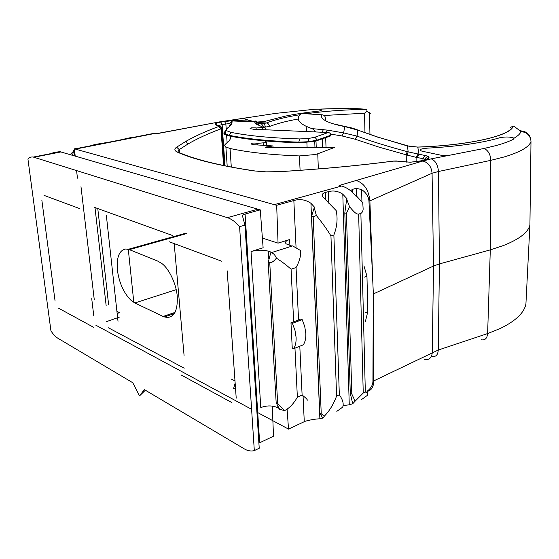 <?xml version="1.0" encoding="UTF-8"?>
<svg xmlns="http://www.w3.org/2000/svg" width="559" height="559" viewBox="0 0 559 559"><rect width="100%" height="100%" fill="white"/><g stroke="black" fill="none" stroke-linecap="round" stroke-linejoin="round"><path stroke-width="0.84" d="M264.812 140.854L266.419 141.972L265.05 142.678L257.091 143.418L257.175 144.893M273.078 147.883L272.981 145.948L254.387 144.753L251.019 144.026C251.711 143.041 253.688 142.797 256.944 143.286L257.091 143.418M272.981 145.948L268.599 146.703L268.669 147.918M318.344 168.93L317.757 153.781L334.527 147.45L265.672 147.576C265.371 147.108 266.35 146.814 268.599 146.703M317.757 153.781L315.185 154.55L299.442 155.933C270.877 154.857 247.742 152.376 230.042 148.47L225.892 147.01C224.494 146.116 224.348 145.151 225.452 144.124L229.483 140.428L230.476 138.611L230.699 136.242M258.083 124.44L254.96 123.036L254.82 121.974C256.798 122.009 258.062 122.973 258.607 124.853M260.983 123.287L263.848 126.802L265.259 127.082L269.494 126.502C276.866 123.602 286.467 121.1 298.289 119.004M370.379 113.763L367.039 111.143L364.524 113.218L364.964 132.686M177.664 152.195L179.229 149.616L187.894 144.054C197.404 138.534 208.437 133.454 220.994 128.801L223.558 165.52M432.051 356.188C435.803 357.166 437.872 355.112 438.263 350.032L487.63 333.562L500.347 328.433C515.705 320.943 524.23 312.781 525.921 303.935L529.918 224.977C528.262 232.292 519.465 239.133 503.519 245.499L490.292 249.887L487.63 333.562C487.155 338.461 484.981 340.522 481.11 339.746M407.567 145.899L417.804 147.101C469.378 145.466 511.296 135.537 513.148 126.208L510.171 127.452M409.544 146.472L417.783 147.052L418.991 154.375L417.168 157.533L416.099 157.317L416.127 161.761M367.011 391.398C371.309 390.65 373.573 387.142 373.803 380.875L438.263 350.032L439.437 263.911L438.452 171.515L490.802 160.349L490.292 249.887L439.437 263.911L433.539 266.021L432.072 173.255L438.452 171.515C437.921 164.891 435.496 160.671 431.192 158.854L484.178 148.442C488.293 150.56 490.502 154.529 490.802 160.349L504.239 156.939C520.436 152.027 529.359 146.863 531.008 141.448C530.435 135.585 527.095 132.287 520.988 131.568L513.924 126.201L513.148 126.208M134.279 137.214L131.246 137.807M119.598 140.099L131.211 137.479M110.221 141.944L105.749 142.825M90.334 145.857C93.353 144.809 97.252 143.991 102.024 143.397L105.735 142.671M70.196 154.563L74.193 150.553L74.829 155.912M74.571 150.078L74.193 150.553M76.506 148.575L74.445 148.834L276.67 205.3L293.845 200.52C300.036 198.759 305.731 199.682 310.937 203.287L319.874 418.824L322.725 418.076M218.31 122.128L156.108 133.853L153.816 133.37L149.337 134.251M74.445 148.834L75.192 156.017M117.131 313.319L119.808 312.809L116.915 311.349M287.102 409.132L288.514 429.102L257.727 412.598M95.827 325.184L251.599 409.293M355.112 401.18L352.715 403.773L350.276 393.305L351.814 394.018L355.112 401.18L363.238 393.033L365.327 392.055L367.57 392.788L367.424 395.325L361.519 399.573M328.79 203.245L328.378 191.646C333.499 190.27 338.307 191.129 342.8 194.218L349.27 404.814L352.715 403.773M349.27 404.814L343.205 405.561M323.291 417.825L324.353 416.12C329.391 411.082 333.464 404.395 336.588 396.065L339.334 394.794C342.8 399.734 343.918 403.843 342.695 407.12L336.818 411.354M319.874 418.824C315.625 418.922 310.727 419.732 305.165 421.269L288.514 429.102M322.739 418.09L319.699 412.696L324.353 416.12M336.588 396.065L330.949 235.919C327.127 229.567 322.263 222.768 316.366 215.522L313.18 216.745L311.566 216.291L319.699 412.696M328.378 191.646L325.52 192.443C322.284 193.323 321.474 194.888 323.095 197.152L336.183 210.603C337.867 218.618 337.098 226.744 333.877 234.99L339.334 394.794M235.15 383.201L233.585 388.589L235.479 387.75M117.53 313.515L117.166 313.634M106.357 321.691L119.34 317.128M234.997 380.959L231.475 379.142M284.622 410.592L277.683 403.542L276.167 402.759L279.612 409.314L284.622 410.592C289.401 408.182 293.65 403.71 297.367 397.169L302.112 395.045C306.073 398.092 307.771 399.853 307.198 400.314M277.068 405.107L277.201 407.476L278.899 408.356M277.201 407.476C272.142 405.38 266.664 405.422 260.78 407.588L251.033 251.536L263.121 247.777L260.263 209.856L59.925 151.685C55.893 152.076 52.846 152.726 50.771 153.634M277.683 403.542L269.752 262.779C271.877 262.695 274.085 261.151 276.391 258.146C281.764 261.556 286.655 265.245 291.078 269.214L296.06 267.537C299.75 260.878 301.175 255.17 300.351 250.411L292.63 245.897L291.484 245.918L286.229 243.892C284.615 242.264 285.747 240.817 289.611 239.552L278.054 243.144L276.67 205.3M349.55 206.725L346.44 213.37L344.812 212.937L346.678 199.179L349.55 206.725C352.114 209.548 355.671 214.523 358.654 214.09L360.876 213.405C362.176 212.693 362.931 211.281 363.147 209.164L362.77 202.791L356.726 196.265L356.174 196.426C351.702 190.829 346.804 187.37 341.486 186.042L339.117 185.476L422.849 161.02C428.348 162.515 431.422 166.589 432.072 173.255L369.883 200.842C368.793 190.207 364.391 183.471 356.67 180.634M367.004 391.328C370.855 388.449 372.832 385.102 372.93 381.28L373.223 307.604M373.314 307.597L373.356 293.95L433.539 266.021L432.261 352.645C431.772 357.844 429.179 360.143 424.484 359.549M373.286 315.758L373.803 380.875L372.93 381.28M316.366 215.522L314.235 207.703L311.566 216.291M314.235 207.703L314.829 207.529L310.937 203.287M346.678 199.179L347.244 199.018L342.8 194.218M258.901 443.14L273.505 436.195L272.282 406.065M278.054 243.144L262.388 238.071M76.562 170.544L77.463 178.174M91.732 298.681L93.765 315.849M97.776 208.57L108.607 304.592M72.565 155.255L73.648 150.657M367.039 111.143L366.732 109.264L350.772 108.271M300.036 114.693C286.096 116.95 274.867 119.71 266.343 122.973L262.59 123.567M187.894 144.054L186.028 141.273L176.637 147.164C174.024 149.029 174.331 150.713 177.566 152.209L178.433 152.237C191.737 158.225 211.994 163.64 239.196 168.476L254.932 170.963M315.562 131.959L313.145 129.171L306.206 126.327C297.598 122.128 295.984 117.83 301.364 113.449L321.788 114.784C323.927 114.861 325.107 115.881 325.331 117.83L325.429 120.611M399.119 161.251L410.439 162.222L420.55 160.95L425.867 159.49C428.131 158.854 429.172 158.141 429.005 157.352C428.718 156.569 427.314 155.94 424.798 155.458L408.161 151.873L407.469 145.962L378.01 137.151M377.996 137.151L409.565 146.395M513.924 126.201L512.994 126.194M219.414 126.034L221.839 128.123L220.994 128.801L218.897 126.439L219.414 126.034L217.5 125.468C215.508 125.055 214.824 124.51 215.439 123.839C216.165 123.176 217.961 122.589 220.812 122.086L231.699 120.723M398.218 161.174L393.012 161.132M447.046 155.633L440.688 155.15L422.394 151.265C419.481 150.497 419.397 149.686 422.15 148.827L426.894 148.177C455.459 146.612 478.602 143.467 496.322 138.737L500.172 137.626C505.839 136.641 510.493 136.815 514.119 138.164L513.365 139.247C509.179 141.413 503.61 143.467 496.658 145.417L484.178 148.442M373.356 293.95L372.727 280.192M372.343 271.828L368.954 201.121L369.883 200.842L372.713 280.15M368.954 201.121C368.647 196.621 366.208 192.764 361.624 189.543L361.918 201.645M365.32 321.774L367.787 311.719L366.956 276.16L363.958 265.874M350.612 190.724L352.422 189.382L356.167 188.32L361.624 189.543M60.358 151.748L33.309 157.065C31.213 156.688 29.424 157.386 27.95 159.168L50.946 330.872C53.217 334.359 55.516 336.818 57.863 338.237L132.762 382.733L139.533 395.877L144.348 389.616L245.394 449.513C248.629 450.994 251.606 451.358 254.317 450.596L259.229 448.255L244.961 225.123L242.613 216.417C242.327 215.404 243.151 214.621 245.087 214.076L260.263 209.856M139.533 395.877L145.354 390.21M55.082 301.063L41.876 200.36M94.757 207.48L172.452 235.472M227.171 270.801L236.219 398.176M184.211 368.206L108.446 327.805M33.309 157.072L227.352 217.654C231.573 219.009 235.646 222.014 239.587 226.668L254.317 450.596M276.391 258.146C275.294 255.302 273.63 253.458 271.394 252.626L270.87 252.444L271.506 252.242L268.355 251.18C263.072 249.768 257.294 249.887 251.033 251.536M94.995 207.571L106.182 305.913M274.336 113.561L275.168 113.435M349.193 108.285L314.249 109.298L275.189 113.435L220.015 121.911M366.732 109.264L349.585 108.201M406.295 162.159L406.225 154.801L407.071 155.067L408.161 151.873L407.183 151.615L406.225 154.801L379.54 147.303L355.042 139.191L341.989 135.949L330.572 134.097M321.788 114.777L321.488 114.812C320.223 119.367 327.993 123.294 344.784 126.593L345.944 126.669M377.737 137.158L357.802 130.107L344.784 126.593L343.61 132.888L341.989 135.949M312.097 128.612L327.455 130.121L343.61 132.888L357.082 136.13L357.802 130.107L377.982 137.144M525.788 132.155L520.101 130.582M365.104 312.795L367.787 311.719M366.956 276.16L364.237 277.159M269.752 262.779L268.18 262.227L270.87 252.444M232.691 119.885L232.16 120.94L254.82 121.974L255.009 120.947L255.603 121.037M231.915 123.476L230.636 125.293L231.915 123.476L232.16 120.94L231.789 120.989L232.313 120.339L256.392 121.324M176.183 289.66L134.866 302.971L131.232 300.525C123.853 293.3 119.235 283.14 117.376 270.053C116.412 257.266 119.228 250.236 125.824 248.972L129.339 249.642L157.89 261.165L161.9 263.568C169.118 268.739 176.49 284.461 177.238 296.438C177.832 310.126 174.394 317.156 166.924 317.519L163.102 316.45L174.988 312.411M134.866 302.971L163.102 316.45M407.183 151.615C389.078 146.835 372.378 141.679 357.082 136.13L355.042 139.191M407.071 155.067L416.099 157.317L417.985 154.165M244.961 225.123L239.587 226.668M229.637 125.649L231.517 123.532L231.789 120.989L229.903 123.448L222.126 124.58L224.984 165.813M256.134 129.36L256.043 127.871L251.117 127.85L250.083 128.577L253.472 129.241L328.273 132.511C329.768 132.721 330.628 133.615 330.844 135.201L330.865 135.844L314.668 141.455L298.862 142.797C270.172 141.867 246.952 139.582 229.197 135.942L225.039 134.572C223.635 133.727 223.495 132.818 224.606 131.847M225.71 130.247L226.835 128.731L226.668 130.757L231.021 132.364C248.517 135.872 271.374 138.059 299.582 138.932L308.135 138.569L314.906 137.214L328.273 132.511M174.198 243.619L184.072 355.412M118.012 321.313L106.315 215.159M276.167 402.759L268.18 262.227M298.555 320.055L300.742 319.028L302.181 319.608L304.739 326.533L305.836 333.541C306.011 338.202 305.179 341.954 303.341 344.791L293.664 348.711L292.245 348.082L290.973 322.767L298.555 320.055L296.06 267.537M256.043 127.871L256.274 129.367M265.735 129.779L265.658 128.214L264.197 127.361L256.19 127.99M302.181 319.608L292.406 323.354L290.973 322.767M344.812 212.937L350.276 393.305M292.406 323.354L294.977 330.341L296.102 337.398C296.284 342.087 295.473 345.86 293.664 348.711M133.811 302.342L128.29 249.286M234.501 120.437L233.403 120.234M263.149 142.95L263.275 145.2M266.419 141.972L266.608 145.375M300.085 170.313L299.442 155.933M231.293 167.05L230.042 148.47M256.63 122.33L257.301 122.519M257.832 122.652L260.85 123.28M261.836 123.511L258.167 123.343M262.395 123.539L262.933 123.623C264.463 124.154 265.239 125.307 265.259 127.082M324.143 115.482L364.524 113.218M179.488 152.705L179.229 149.616L176.637 147.164M509.151 130.177L508.9 130.666M525.921 303.935L525.956 303.223M417.678 147.059L417.783 147.052C469.294 145.438 511.226 135.495 512.813 126.18M529.918 224.977L531.001 140.875M75.598 149.05L154.57 133.503M313.18 216.745L321.222 413.457M289.897 245.408L289.611 239.552M293.845 200.52L296.06 247.434M303.048 395.772L304.271 421.654M341.486 186.042L274.581 204.573M330.949 235.919L333.877 234.99M369.485 112.638L369.953 134.453M366.592 109.382C345.371 109.641 325.282 111.087 306.339 113.736M257.79 122.582L266.343 122.973C268.152 123.28 269.2 124.454 269.494 126.502M218.897 126.439C206.865 130.834 196.181 135.627 186.853 140.812L186.028 141.273M179.146 152.551L178.363 152.223M279.556 171.648L266.37 171.858M279.598 171.676C319.713 169.272 357.697 165.75 393.536 161.097M399.944 161.516L396.17 160.929M395.989 160.964L393.473 161.069C357.648 165.716 319.685 169.244 279.591 171.641L266.028 171.851L254.01 170.907C219.142 165.639 193.659 159.406 177.566 152.209M318.288 109.159C322.131 109.543 322.522 110.144 319.455 110.968L317.358 111.283C305.626 112.555 294.9 114.176 285.174 116.146L264.4 121.499L257.35 122.03M252.892 121.275L245.436 119.277C244.255 118.927 244.255 118.522 245.422 118.061M422.849 161.02L431.192 158.854M514.119 138.164C517.9 135.963 520.191 133.769 520.988 131.568M265.965 171.892L254.01 170.907M420.55 160.95L419.369 161.195M429.005 157.352L426.356 159.294M424.798 155.458L422.967 158.63L425.581 159.462M520.855 131.065C525.684 131.127 528.877 133.475 530.442 138.108M347.349 108.173L348.313 108.111M224.543 121.443L225.85 123.93L226.185 128.829M215.439 123.839L217.675 125.412M217.5 125.468L218.366 125.558M352.422 189.382L352.505 192.38M259.649 442.742L245.087 214.076M93.507 327.239L58.702 308.275M44 195.371L79.385 208.486M169.384 241.83L221.671 261.207M231.95 402.641L181.361 375.089M292.63 245.897L271.394 252.626M222.636 121.485L221.28 121.61M218.744 125.712L219.54 125.775M325.68 137.696L326.03 147.506M425.867 159.49L420.431 160.929L410.425 162.194L400.852 161.593M425.147 159.518L425.147 159.245C425.965 157.233 426.915 156.457 427.984 156.932L428.634 157.386C428.956 158.134 427.991 158.833 425.748 159.476L424.623 159.783M422.974 160.23L422.967 158.63L417.168 157.533M220.812 122.086L222.126 124.58L218.464 125.572M356.376 196.363L356.167 188.32M268.355 251.18L268.802 259.013M186.748 233.529L129.339 249.642M322.669 147.534L322.354 138.891M325.562 132.392L327.455 130.121M301.364 113.449L321.488 114.812M360.876 213.405L365.327 392.055M325.52 192.443L325.792 199.961M227.352 217.654L258.181 209.115M61.064 151.915L33.994 157.247M254.96 123.036L255.987 123.979L263.527 127.396M229.197 135.942L229.155 135.313L224.362 133.496L225.556 131.141L226.668 130.757M228.659 127.166L226.605 128.745L225.556 131.141L225.039 134.572M323.375 129.555L322.117 132.245M315.996 141.113L316.247 147.576M358.654 214.09L363.238 393.033M299.799 346.231L302.112 395.045M230.867 125.279L226.835 128.731M262.283 127.536L262.395 129.632M308.135 138.569L309.113 141.707L298.827 142.14L299.582 138.932M314.906 137.214L317.233 140.057L309.113 141.707M298.862 142.797L298.827 142.14C270.137 141.217 246.917 138.939 229.155 135.313L231.021 132.364M227.122 142.594L226.626 135.264M314.298 130.401L314.361 131.903M314.731 141.441L314.976 147.583M346.44 213.37L351.814 394.018M294.963 348.187L297.367 397.169M291.078 269.214L293.671 321.921M330.844 135.201L317.233 140.057L317.253 140.714M257.035 144.886L256.944 143.286M227.206 166.261L225.892 147.01M260.18 123.134L265.148 123.364L261.437 123.371M153.816 133.37L74.885 148.89M94.296 299.945L80.985 186.671M224.229 165.66L221.643 128.472M317.065 109.159L349.675 108.187M221.001 126.53L217.437 125.454M219.778 121.862L246.491 117.809M332.381 123.602L345.224 126.544C352.1 127.871 352.869 128.242 358.2 130.142M155.751 133.769L219.771 121.855M258.041 123.036L260.047 123.127M164.367 316.974L174.282 313.592M128.318 249.293L185.686 233.215M307.101 147.646L306.891 142.587M306.43 131.554L306.206 126.327"/></g></svg>

